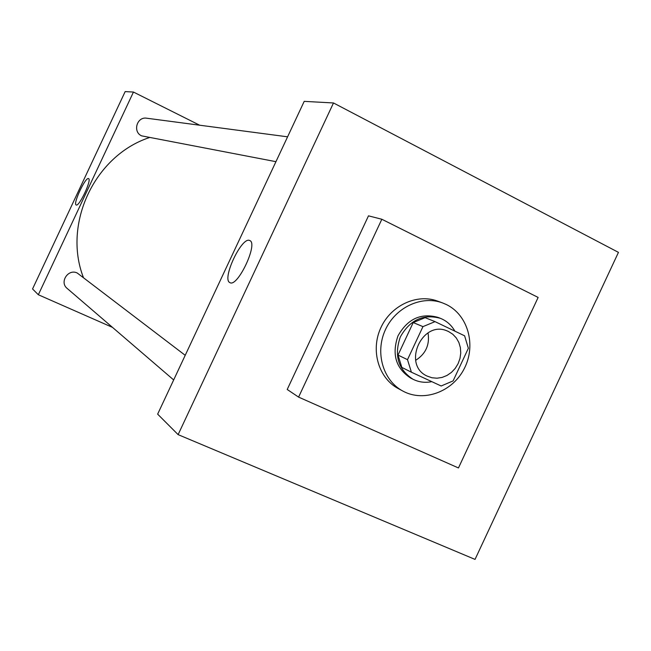 <?xml version="1.0" encoding="UTF-8"?>
<svg xmlns="http://www.w3.org/2000/svg" width="651" height="651" viewBox="0 0 651 651"><rect width="100%" height="100%" fill="white"/><g stroke="black" fill="none" stroke-linecap="round" stroke-linejoin="round"><path stroke-width="0.98" d="M428.024 332.873C429.904 344.729 425.778 353.884 415.655 360.329M448.58 331.554L452.827 334.28L456.318 337.999L458.882 342.524L460.379 347.61L460.753 353.013L459.988 358.457L458.109 363.665L455.22 368.385L451.46 372.38L447.025 375.44L442.127 377.417L437.016 378.207L431.955 377.759L427.186 376.099C401.724 364.951 422.255 319.381 447.473 331.066L448.58 331.554M422.955 326.623L407.502 359.661L411.399 372.201L441.158 385.986L453.096 380.916L468.354 348.277L464.611 335.818L435.047 321.635L422.955 326.623L413.206 322.562L398.005 355.072L407.502 359.661M413.206 322.562L425.127 317.664L435.047 321.635M411.399 372.201L401.854 367.416L398.005 355.072M454.878 331.147C451.477 325.134 446.667 320.87 440.442 318.347C423.337 313.676 409.967 319.861 400.332 336.917C393.945 355.43 398.168 369.548 413.011 379.256C418.91 382.202 425.184 383 431.825 381.657M413.011 379.256L410.635 378.044C395.841 368.36 391.625 354.307 397.989 335.859C407.591 318.876 420.912 312.716 437.96 317.379L440.442 318.347M446.269 304.497C467.939 314.848 476.337 344.965 464.464 368.23C452.925 391.674 423.899 402.635 402.823 391.048C383.097 380.583 374.895 352.744 385.237 330.114C395.328 307.378 421.62 295.074 442.525 302.91L446.269 304.497M402.823 391.048L398.192 388.541C378.605 378.15 370.443 350.515 380.697 328.071C390.714 305.514 416.819 293.316 437.586 301.104L442.525 302.91M381.836 219.257L538.141 297.434L458.459 467.955L298.589 397.11L381.836 219.257L368.49 215.839L287.213 389.477L298.589 397.11M333.491 102.964L178.122 434.632L475.035 559.404L618.45 252.368L333.491 102.964L304.204 101.361L157.648 414.142L178.122 434.632M229.893 282.615C221.413 279.425 241.912 235.963 249.732 240.544C258.569 243.108 237.591 287.701 229.933 282.64L229.893 282.615M83.361 277.391C62.594 223.667 94.655 155.695 149.234 137.63M287.587 136.824L146.695 118.213C136.905 116.431 132.454 131.901 141.617 135.856L275.943 161.676M173.671 379.94L67.191 288.45C59.168 282.209 68.2 268.415 77.266 273.029L185.209 355.308M133.455 92.051L199.662 125.212L133.455 92.051L38.344 294.748L112.501 327.38L38.344 294.748L32.55 288.954L125.163 91.596L133.455 92.051L38.344 294.748M76.159 204.967C72.717 203.95 85.606 176.559 88.56 178.61C92.133 179.391 79.064 207.189 76.175 204.967L76.159 204.967"/></g></svg>
